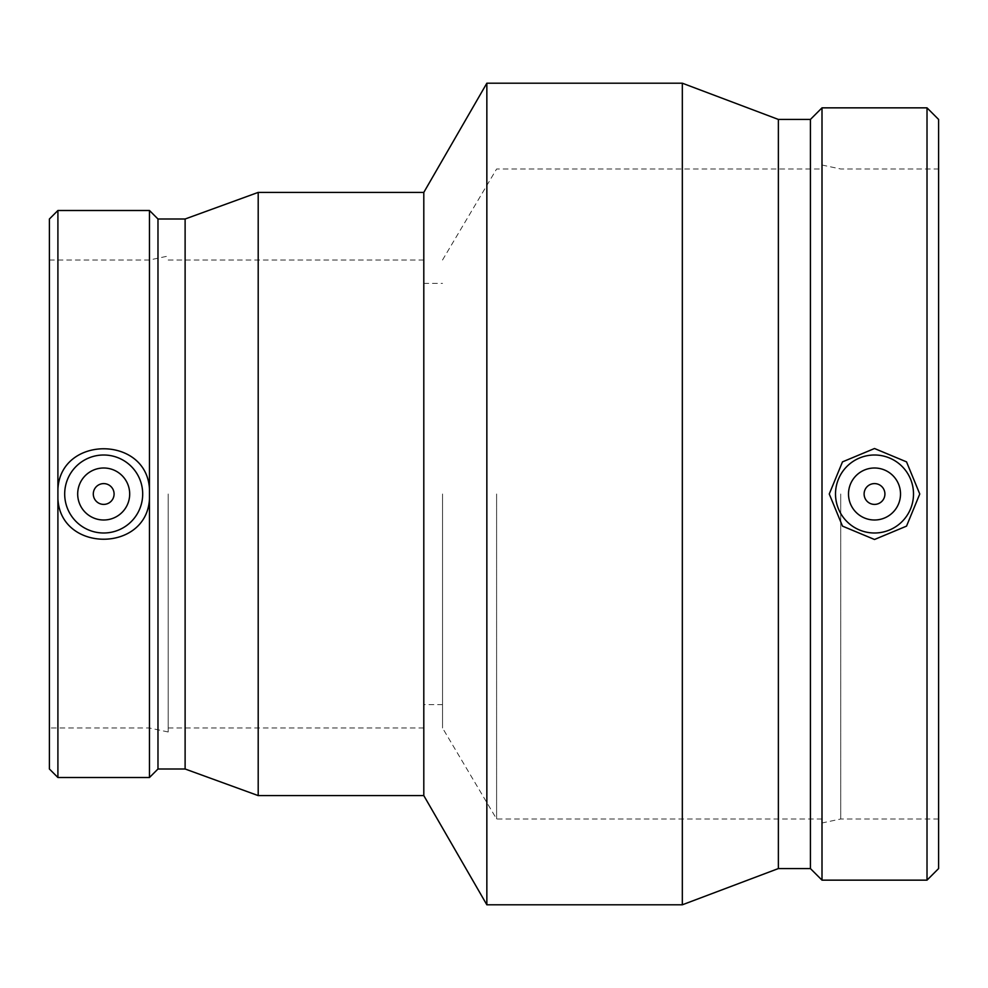 <?xml version="1.0" encoding="UTF-8"?>
<svg xmlns="http://www.w3.org/2000/svg" width="988" height="988" viewBox="0 0 988 988"><rect width="100%" height="100%" fill="white"/><g stroke="black" fill="none" stroke-linecap="round" stroke-linejoin="round"><path stroke-width="0.74" stroke-dasharray="4.94 3.71" d="M884.915 494A10.399 10.399 0 0 0 869.304 484.997A10.399 10.399 0 0 0 869.304 503.003A10.399 10.399 0 0 0 884.915 494M900.513 494A25.997 25.997 0 0 1 861.511 516.514A25.997 25.997 0 0 1 861.511 471.486A25.997 25.997 0 0 1 900.513 494M114.089 494A10.399 10.399 0 0 0 98.491 484.997A10.399 10.399 0 0 0 98.491 503.003A10.399 10.399 0 0 0 114.089 494M129.687 494A25.997 25.997 0 0 1 90.686 516.514A25.997 25.997 0 0 1 90.686 471.486A25.997 25.997 0 0 1 129.687 494M157.981 768.997L157.981 219.003M149.472 777.507L149.472 210.493M49.4 768.997L49.4 219.003M49.4 494L49.4 727.995L49.4 494M57.909 777.507L57.909 210.493M185.114 768.997L185.114 219.003M258.201 795.599L258.201 192.401M423.803 795.599L423.803 192.401M486.849 904.798L486.849 83.202M682.325 904.798L682.325 83.202M778.371 868.563L778.371 119.437M810.419 868.563L810.419 119.437M822.004 880.147L822.004 107.853M927.016 880.147L927.016 107.853M938.6 868.563L938.6 119.437M938.6 494L938.6 819.003L938.6 494M840.726 494L840.726 819.003L840.726 494M822.004 494L822.004 822.979L822.004 494M496.606 494L496.606 819.003L496.606 494M442.525 494L442.525 727.995L442.525 494M423.803 494L423.803 727.995L423.803 494M168.195 494L168.195 731.985L168.195 494M149.472 494L149.472 727.995L149.472 494M938.6 819.003L840.726 819.003L822.004 822.979M822.004 165.021L840.726 168.997L938.6 168.997M822.004 819.003L496.606 819.003L442.525 727.995M442.525 260.005L496.606 168.997L822.004 168.997M442.525 704.605L423.803 704.605M423.803 283.395L442.525 283.395M423.803 727.995L168.195 727.995M168.195 260.005L423.803 260.005M168.195 731.985L149.472 727.995L49.4 727.995M49.4 260.005L149.472 260.005L168.195 256.016"/><path stroke-width="1.48" d="M884.915 494A10.399 10.399 0 0 1 869.304 503.003A10.399 10.399 0 0 1 869.304 484.997A10.399 10.399 0 0 1 884.915 494M114.089 494A10.399 10.399 0 0 1 98.491 503.003A10.399 10.399 0 0 1 98.491 484.997A10.399 10.399 0 0 1 114.089 494M900.513 494A25.997 25.997 0 0 1 861.511 516.514A25.997 25.997 0 0 1 861.511 471.486A25.997 25.997 0 0 1 900.513 494M835.515 494A39.001 39.001 0 0 1 874.516 454.999A39.001 39.001 0 0 1 913.505 494A39.001 39.001 0 0 1 874.516 533.001A39.001 39.001 0 0 1 835.515 494M874.516 448.515L906.539 461.878L919.766 494L906.539 526.122L874.516 539.485L842.48 526.122L829.253 494L842.48 461.878L874.516 448.515M129.687 494A25.997 25.997 0 0 1 90.686 516.514A25.997 25.997 0 0 1 90.686 471.486A25.997 25.997 0 0 1 129.687 494M64.689 494A39.001 39.001 0 0 1 105.778 455.06A39.001 39.001 0 0 1 142.47 498.162A39.001 39.001 0 0 1 101.603 532.94A39.001 39.001 0 0 1 64.689 494M149.472 489.085L149.472 498.915C146.718 552.663 60.663 552.663 57.909 498.915L57.909 489.085C60.663 435.338 146.718 435.338 149.472 489.085L149.472 210.493L157.981 219.003L157.981 768.997L149.472 777.507L149.472 498.915M57.909 489.085L57.909 210.493L49.4 219.003L49.4 768.997L57.909 777.507L149.472 777.507M57.909 498.915L57.909 777.507M157.981 219.003L185.114 219.003L185.114 768.997L258.201 795.599L423.803 795.599L486.849 904.798L682.325 904.798L682.325 83.202L486.849 83.202L486.849 904.798M185.114 219.003L258.201 192.401L258.201 795.599M258.201 192.401L423.803 192.401L423.803 795.599M682.325 83.202L778.371 119.437L778.371 868.563L682.325 904.798M778.371 119.437L810.419 119.437L810.419 868.563L822.004 880.147L927.016 880.147L927.016 107.853L822.004 107.853L822.004 880.147M927.016 107.853L938.6 119.437L938.6 868.563L927.016 880.147M57.909 210.493L149.472 210.493M157.981 768.997L185.114 768.997M423.803 192.401L486.849 83.202M778.371 868.563L810.419 868.563M810.419 119.437L822.004 107.853"/></g></svg>
